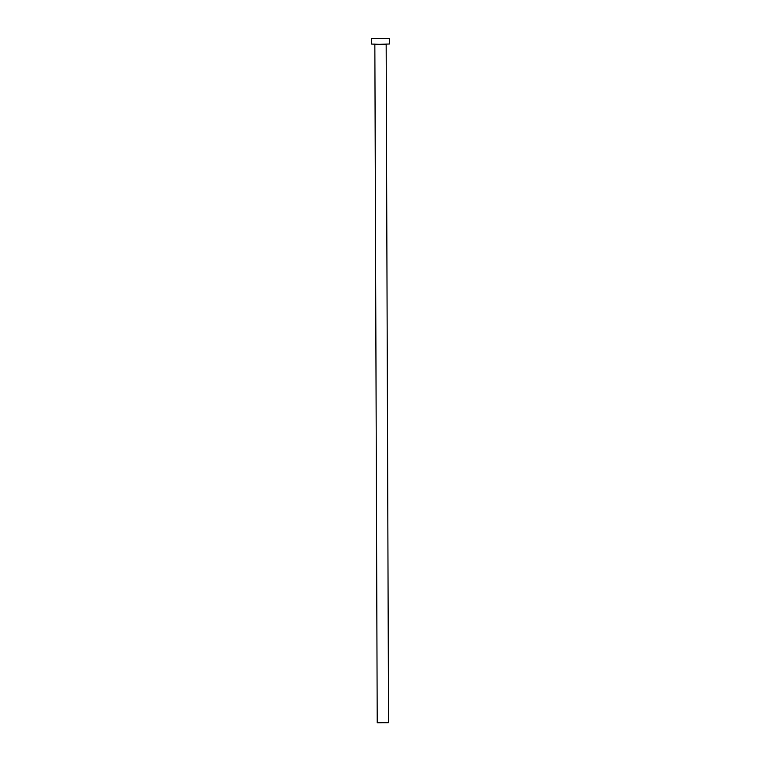<?xml version="1.0" encoding="UTF-8"?>
<svg xmlns="http://www.w3.org/2000/svg" width="761" height="761" viewBox="0 0 761 761"><rect width="100%" height="100%" fill="white"/><g stroke="black" fill="none" stroke-linecap="round" stroke-linejoin="round"><path stroke-width="1.14" d="M383.468 38.392L377.38 38.373L383.468 38.392M386.169 44.566L388.538 722.731L377.218 722.769L374.85 44.604L385.922 44.633L386.54 44.052M389.546 38.335L389.565 43.995L379.168 44.338L371.454 44.052L371.435 38.402L389.546 38.335L371.435 38.402M374.479 44.09L374.85 44.604"/></g></svg>

